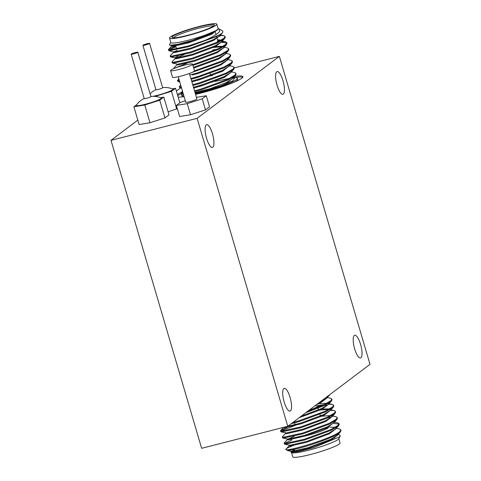 <?xml version="1.0" encoding="UTF-8"?>
<svg xmlns="http://www.w3.org/2000/svg" width="481" height="481" viewBox="0 0 481 481"><rect width="100%" height="100%" fill="white"/><g stroke="black" fill="none" stroke-linecap="round" stroke-linejoin="round"><path stroke-width="0.72" d="M317.057 406.836A13.366 1.557 163.6 0 1 309.097 410.239M137.734 52.387A3.487 0.409 -16.4 0 0 137.849 52.231A3.487 0.409 -16.4 0 0 134.89 52.682A3.487 0.409 -16.4 0 0 131.271 54.04A3.487 0.409 -16.4 0 0 131.157 54.197A3.487 0.409 -16.4 0 0 134.115 53.746A3.487 0.409 -16.4 0 0 137.734 52.387M131.157 54.197L144.216 98.575A3.487 0.409 -16.4 0 0 147.174 98.124A3.487 0.409 -16.4 0 0 150.793 96.765A3.487 0.409 -16.4 0 0 150.908 96.603L137.849 52.231M144.18 98.443A20.503 20.503 0 0 0 136.376 105.165A13.005 1.515 -16.4 0 0 136.309 105.405A13.005 1.515 -16.4 0 0 147.336 103.722A13.005 1.515 -16.4 0 0 160.822 98.659A13.005 1.515 -16.4 0 0 161.255 98.064A13.005 1.515 -16.4 0 0 161.069 97.896A20.503 20.503 0 0 0 150.872 96.471M136.309 105.405L136.376 105.628A13.005 1.515 -16.4 0 0 147.402 103.944A13.005 1.515 -16.4 0 0 160.888 98.882A13.005 1.515 -16.4 0 0 161.321 98.286L161.255 98.064M149.477 43.537A3.487 0.409 -16.4 0 0 149.597 43.38A3.487 0.409 -16.4 0 0 146.639 43.831A3.487 0.409 -16.4 0 0 143.019 45.19A3.487 0.409 -16.4 0 0 142.905 45.346A3.487 0.409 -16.4 0 0 145.863 44.895A3.487 0.409 -16.4 0 0 149.477 43.537M142.905 45.346L155.964 89.725A3.487 0.409 -16.4 0 0 158.922 89.274A3.487 0.409 -16.4 0 0 162.542 87.915A3.487 0.409 -16.4 0 0 162.656 87.752L149.597 43.38M152.94 96.338A13.005 1.515 -16.4 0 0 172.571 89.809A13.005 1.515 -16.4 0 0 173.004 89.213A13.005 1.515 -16.4 0 0 172.817 89.045A20.503 20.503 0 0 0 162.62 87.62M154.028 96.35A13.005 1.515 -16.4 0 0 172.637 90.031A13.005 1.515 -16.4 0 0 173.07 89.436L173.004 89.213M168.885 50.066L175.962 46.777M219.053 36.297L220.082 36.237M219.907 35.468L223.779 35.654L225.042 36.46L225.27 37.229L224.393 38.865L217.262 43.062L190.584 52.808L171.242 57.029L170.406 56.722L170.358 55.556L173.659 52.17M204.846 40.452C213.119 36.778 218.103 33.694 219.793 31.199L219.132 28.998L222.805 30.97L222.685 32.612L220.941 33.953A29.07 3.385 163.6 0 1 204.846 40.452L188.546 45.887L169.204 50.102L168.368 49.796L169.42 48.773L175.733 46.008M225.042 36.46L224.164 38.095L217.039 42.292L190.356 52.044L171.02 56.259L170.178 55.952M232.84 77.808A29.07 3.385 163.6 0 1 237.355 78.307L237.686 79.413A29.07 3.385 163.6 0 1 236.718 80.742A29.07 3.385 163.6 0 1 234.8 81.938M182.329 92.623L182.84 92.34M193.705 88.077L195.851 87.386L193.735 88.185M183.081 93.158L181.048 92.881L182.612 91.57M193.837 87.193L204.275 84.079M214.58 81.487L229.557 78.427M237.355 78.307A29.07 3.385 163.6 0 1 236.393 79.636A29.07 3.385 163.6 0 1 195.346 93.651M184.049 96.447A29.07 3.385 163.6 0 1 181.914 95.827L181.59 94.721A29.07 3.385 163.6 0 1 181.914 93.951M183.724 95.34A29.07 3.385 163.6 0 1 181.59 94.721M231.331 71.819L234.944 72.661L235.912 73.389L236.135 74.158L235.257 75.788L228.132 79.99L201.449 89.737L194.739 91.594M192.027 81.036L202.459 77.922M210.804 75.794L212.764 75.331M235.912 73.389L235.035 75.018L227.904 79.221L201.226 88.967L194.51 90.825M178.704 80.315L179.215 80.026M227.357 59.187L227.585 59.957L220.767 65.061L197.98 73.551L192.454 75.006M229.521 65.669L233.135 66.51L234.097 67.232L234.325 68.001L233.447 69.637L226.323 73.833L199.639 83.586L192.929 85.438M189.857 75L190.217 74.88M234.097 67.232L233.219 68.867L226.094 73.064L199.411 82.816L192.701 84.668M227.705 59.512L231.325 60.353L232.287 61.075L232.515 61.845L231.638 63.48L224.507 67.683L197.829 77.429L191.119 79.287M232.287 61.075L231.409 62.71L224.284 66.913L197.601 76.659L190.891 78.517M175.084 68.001L186.82 63.342M225.625 53.295L229.515 54.197L230.477 54.924L230.7 55.694L229.828 57.323L222.697 61.526L192.051 72.397M230.477 54.924L229.599 56.554L222.475 60.756L194.474 70.887M212.662 50.018L217.057 49.26M224.086 47.204L227.699 48.046L228.667 48.767L228.89 49.537L228.012 51.172L220.887 55.369L192.923 65.488M184.782 56.415L186.52 55.856M228.667 48.767L227.79 50.403L220.659 54.6L192.701 64.719M221.891 42.388L226.852 43.031M222.174 41.6L225.89 41.889L227.08 43.386L226.202 45.016L219.077 49.218L192.394 58.965L173.058 63.179L172.216 62.873L172.174 61.706L175.469 58.321M217.202 42.033L217.731 41.967M226.852 42.617L225.974 44.246L218.849 48.449L192.166 58.195L172.829 62.41L171.988 62.103M183.309 93.927L181.668 93.891L181.048 92.881M181.493 87.776L179.858 87.74L179.233 86.724L180.688 85.023M181.271 87.007L179.233 86.724M179.684 81.62L178.048 81.584L177.423 80.567L178.872 78.872M179.455 80.85L177.423 80.567M174.122 68.488L173.984 67.863L177.279 64.478M169.522 38.083L170.827 42.514A24.651 2.874 -16.4 0 0 191.739 39.322A24.651 2.874 -16.4 0 0 217.304 29.72A24.651 2.874 -16.4 0 0 218.121 28.595L216.817 24.164A24.651 2.874 -16.4 0 0 195.911 27.357A24.651 2.874 -16.4 0 0 170.346 36.953A24.651 2.874 -16.4 0 0 169.522 38.083A24.651 2.874 -16.4 0 0 190.434 34.891A24.651 2.874 -16.4 0 0 215.999 25.289A24.651 2.874 -16.4 0 0 216.817 24.164M218.073 28.433L218.398 28.746L217.394 30.008L192.761 40.32L177.88 44.294L169.871 45.28L169.456 44.739L170.779 42.352M219.132 28.998L218.38 28.692M213.63 25.896A22.09 2.573 163.6 0 1 191.955 34.151A22.09 2.573 163.6 0 1 172.21 37.608A22.09 2.573 163.6 0 1 172.715 36.352A22.09 2.573 163.6 0 1 196.855 27.411A22.09 2.573 163.6 0 1 214.304 25.216A22.09 2.573 163.6 0 1 213.63 25.896M213.36 26.088A20.93 2.435 -16.4 0 0 194.655 29.359A20.93 2.435 -16.4 0 0 174.116 37.181A20.93 2.435 -16.4 0 0 173.473 37.825M234.457 76.449A34.879 4.064 163.6 0 1 242.935 76.665A34.879 4.064 163.6 0 1 241.775 78.259A34.879 4.064 163.6 0 1 195.563 94.396M184.103 96.633A34.879 4.064 163.6 0 1 178.144 97.09M289.736 445.286L286.087 448.971C280.904 453.547 333.273 438.534 339.941 431.463L340.819 429.828L339.851 429.1L336.237 428.258M292.328 439.075L290.783 439.652M286.087 448.971L285.991 449.446A29.07 3.385 -16.4 0 0 286.291 449.765A29.07 3.385 -16.4 0 0 292.622 449.687C305.682 447.276 335.684 436.964 340.163 432.227L341.041 430.597L340.819 429.828M291.769 440.133L285.425 442.905M325.727 397.709L329.99 394.492M307.81 411.207L323.755 404.888L330.88 400.685L331.758 399.056L330.796 398.328L327.182 397.486M305.76 412.752L323.984 405.657L331.108 401.455L331.986 399.825L331.758 399.056M292.869 422.462L298.887 420.791L325.565 411.045L332.696 406.842L333.573 405.206L332.311 404.407L328.89 404.196M324.447 404.563L315.993 405.952M291.197 423.725L299.11 421.56L325.793 411.814L332.918 407.611L333.796 405.976L333.573 405.206M327.585 405.044L324.675 405.333M321.963 405.699L317.568 406.457M283.994 427.074L280.7 430.459L280.519 430.856L281.361 431.162L300.697 426.948L327.381 417.195L334.505 412.999L335.383 411.363L334.121 410.558L330.7 410.353M280.519 430.856L280.742 431.625L281.583 431.932L300.926 427.711L327.603 417.965L334.728 413.768L335.606 412.133L335.383 411.363M285.81 433.225L282.509 436.61L282.329 437.007L283.171 437.313L302.507 433.098L329.19 423.352L336.315 419.149L337.193 417.52L336.231 416.793L332.341 415.891M287.163 427.344L281.571 429.828M282.329 437.007L282.557 437.776L283.393 438.083L302.735 433.868L329.413 424.122L336.544 419.919L337.421 418.29L337.193 417.52M331.205 417.352L328.295 417.64M295.274 425.378L281.8 430.597M287.62 439.381L284.325 442.767L284.139 443.163L284.98 443.47L304.317 439.255L331 429.503L338.125 425.306L339.003 423.671L338.041 422.949L334.427 422.108M284.139 443.163L284.367 443.933L285.209 444.24L304.545 440.025L331.229 430.273L338.353 426.076L339.231 424.44L339.003 423.671M339.003 424.092L334.042 423.448M292.286 451.28A24.651 2.874 163.6 0 1 294.606 449.897M340.295 435.96L338.69 438.858A24.651 2.874 163.6 0 1 337.939 439.616A24.651 2.874 163.6 0 1 313.756 448.827A24.651 2.874 163.6 0 1 291.726 452.681L291.131 452.362L298.653 451.587L313.883 447.54L339.394 436.934L340.295 435.96L339.394 434.722L336.76 434.121M294.528 449.639L292.015 451.118M293.254 448.737L294.186 448.466M293.272 445.358L287.097 448.202M291.474 452.176A24.651 2.874 163.6 0 1 292.081 451.443M291.077 451.869L291.131 452.362M338.804 438.648L340.061 442.917A24.651 2.874 163.6 0 1 339.243 444.047A24.651 2.874 163.6 0 1 313.678 453.643A24.651 2.874 163.6 0 1 292.773 456.836L291.516 452.567M328.427 427.753A18.603 2.164 163.6 0 1 313.552 433.706A18.603 2.164 163.6 0 1 295.797 437.758M170.569 70.587L172.523 77.237A11.442 1.335 -16.4 0 0 182.233 75.751A11.442 1.335 -16.4 0 0 194.102 71.296A11.442 1.335 -16.4 0 0 194.48 70.773L192.526 64.123A11.442 1.335 -16.4 0 0 182.816 65.608A11.442 1.335 -16.4 0 0 170.947 70.064A11.442 1.335 -16.4 0 0 170.569 70.587A11.442 1.335 -16.4 0 0 180.273 69.108A11.442 1.335 -16.4 0 0 192.141 64.646A11.442 1.335 -16.4 0 0 192.526 64.123M290.416 410.912A11.742 3.451 -104.3 0 1 290.031 411.099A11.742 3.451 -104.3 0 1 283.964 401.268A11.742 3.451 -104.3 0 1 283.832 388.534A11.742 3.451 -104.3 0 1 284.217 388.347A11.742 3.451 -104.3 0 1 290.29 398.178A11.742 3.451 -104.3 0 1 290.416 410.912M212.818 147.252A11.742 3.451 -104.3 0 1 212.434 147.439A11.742 3.451 -104.3 0 1 206.361 137.608A11.742 3.451 -104.3 0 1 206.235 124.874A11.742 3.451 -104.3 0 1 206.62 124.687A11.742 3.451 -104.3 0 1 212.686 134.518A11.742 3.451 -104.3 0 1 212.818 147.252M283.309 94.144A11.742 3.451 -104.3 0 1 282.918 94.33A11.742 3.451 -104.3 0 1 276.852 84.5A11.742 3.451 -104.3 0 1 276.719 71.765A11.742 3.451 -104.3 0 1 277.104 71.573A11.742 3.451 -104.3 0 1 283.177 81.403A11.742 3.451 -104.3 0 1 283.309 94.144M360.906 357.804A11.742 3.451 -104.3 0 1 360.522 357.99A11.742 3.451 -104.3 0 1 354.449 348.16A11.742 3.451 -104.3 0 1 354.317 335.425A11.742 3.451 -104.3 0 1 354.707 335.233A11.742 3.451 -104.3 0 1 360.774 345.063A11.742 3.451 -104.3 0 1 360.906 357.804M178.247 76.744L185.75 102.231A5.814 0.679 -16.4 0 0 190.68 101.479A5.814 0.679 -16.4 0 0 196.711 99.218A5.814 0.679 -16.4 0 0 196.903 98.948L189.406 73.461M234.289 67.887L279.365 56.373L370.009 364.345L287.77 426.304L197.132 118.332L279.365 56.373M287.77 426.304L201.635 448.316L124.032 184.656L110.991 140.338L197.132 118.332M110.991 140.338L137.819 120.13M176.377 91.077L180.712 87.813M168.134 111.832L177.309 108.604M177.411 94.589A34.879 4.064 163.6 0 1 181.343 92.376M185.323 100.782L180.441 102.357L176.371 105.423L179.629 116.504L190.518 114.737L205.471 109.902L209.542 106.836L206.283 95.755L196.434 97.354M136.748 104.642L133.892 106.794L139.111 124.519L149.994 122.751L164.953 117.917L169.017 114.851L163.805 97.126L160.48 97.661M176.371 105.423L187.259 103.655L190.518 114.737M187.259 103.655L202.212 98.821L205.471 109.902M202.212 98.821L206.283 95.755M292.622 449.687C287.536 450.95 286.598 450.992 289.796 449.801M291.245 451.689L291.107 451.978L291.817 452.212L308.321 448.454L331.108 439.965L337.921 434.86L337.698 434.09L337.085 435.407L330.88 439.201L308.099 447.685L291.594 451.443L287.915 450.637L286.291 449.765M289.43 445.532L289.297 445.827L290.007 446.055L306.511 442.304L329.299 433.814L336.111 428.703L335.888 427.934M294.162 436.417L287.927 439.129M287.259 438.9L287.488 439.67L288.197 439.905L304.701 436.147L327.489 427.657L334.193 422.342M285.449 432.75L285.672 433.519L286.387 433.748L302.886 429.99L325.673 421.506L332.491 416.396L332.239 415.554M332.251 416.047L331.812 415.8M330.681 415.542L320.472 416.318M283.844 427.308L284.572 427.591L301.076 423.839L323.863 415.35L330.675 410.239L330.453 409.469M328.866 409.391L318.662 410.161M299.182 417.706L322.054 409.193L328.866 404.088L328.192 403.493M327.056 403.234L318.807 403.703M316.318 404.798L320.244 403.042L327.056 397.931L326.827 397.162M284.764 444.179L289.778 445.286L306.283 441.534L329.07 433.044L335.275 429.25L338.57 425.865M335.209 427.338L329.635 427.116M282.954 438.023L287.969 439.135L304.473 435.377L327.26 426.887L333.459 423.1L336.754 419.709M281.138 431.872L286.159 432.978L302.663 429.226L325.451 420.737L331.649 416.943L332.263 415.626M324.735 414.929L320.244 415.548M286.381 426.659L300.853 423.07L323.635 414.58L329.84 410.786L333.135 407.401M329.78 408.88L320.394 409.09M301.046 416.305L321.825 408.423L328.024 404.635L328.613 403.24M319.107 402.693L326.214 398.478L329.509 395.093M177.736 95.701A34.879 4.064 163.6 0 1 181.283 93.675M233.568 77.748A34.879 4.064 163.6 0 1 242.761 77.321M217.165 38.528L217.815 40.723A20.93 2.435 163.6 0 1 217.755 41.035A20.93 2.435 163.6 0 1 217.117 41.679M217.394 30.008L211.484 33.52L188.696 42.009L172.198 45.767L169.871 45.28M220.232 35.131L220.112 34.566L219.498 35.883L213.299 39.676L190.512 48.166L174.008 51.918L168.987 50.812L168.368 49.796M217.538 39.791L221.248 40.127M221.897 40.651L221.308 42.039L215.109 45.833L192.322 54.323L175.818 58.075L175.108 57.846L177.946 56.091M213.672 46.495L223.058 46.284M226.419 44.805L223.118 48.196L216.919 51.984L194.132 60.474L177.627 64.232L172.613 63.119M228.228 50.962L224.934 54.347L218.729 58.141L193.476 67.352M230.038 57.119L226.743 60.504L220.545 64.292L197.757 72.781L189.851 74.976M231.848 63.27L228.553 66.655L222.354 70.448L199.567 78.938L191.66 81.127M191.33 78.403L201.689 75.295M220.917 71.116L223.455 70.797M230.952 71.422L231.205 72.264L224.393 77.375L201.605 85.865L193.699 88.053M233.664 69.426L230.369 72.811L224.164 76.605L201.377 85.095L193.47 87.283M222.733 77.267L225.264 76.948M235.474 75.583L232.179 78.968L225.974 82.756L203.192 91.246L195.202 93.164M218.398 28.944L211.712 34.289L188.925 42.779L172.42 46.537L171.711 46.302L172.15 45.761M220.34 35.335L213.522 40.446L190.735 48.936L174.236 52.688L173.521 52.459L173.298 51.689M173.966 51.918L177.032 50.421M217.767 40.56L220.34 40.638M221.476 40.897L221.909 41.144M221.921 40.723L222.15 41.492L215.338 46.603L192.55 55.087L176.046 58.844L175.337 58.616L175.108 57.846M175.775 58.075L184.313 54.551M211.947 47.565L222.15 46.795M223.737 46.873L223.96 47.643L217.147 52.754L194.36 61.243L177.856 65.001L177.146 64.767L176.918 63.997M225.547 53.03L225.769 53.8L218.957 58.91L193.699 68.122M229.287 65.903L222.583 71.218L199.795 79.708L191.889 81.896M218.001 72.391L221.146 71.885M192.935 85.474L193.368 85.323M219.811 78.541L222.956 78.036M232.912 78.211L226.202 83.526L221.128 85.768L203.192 91.246M220.941 33.953L215.452 36.911L188.774 46.657L168.987 50.812M231.854 77.681L234.487 78.283L232.87 80.856L221.128 85.768M155.026 96.416L171.483 91.336L175.553 88.27L172.228 88.811M175.553 88.27L179.834 102.82M156.523 96.17L156.662 96.627M171.483 91.336L176.701 109.061M133.892 106.794L144.781 105.026L149.994 122.751M144.781 105.026L159.734 100.192L164.953 117.917M159.734 100.192L163.805 97.126M294.528 422.853L295.075 424.705M192.087 74.777L191.979 74.423M155.922 89.592A20.503 20.503 0 0 0 150.102 93.873M173.894 68.579L173.797 68.26M176.617 49.008L175.553 45.382M293.133 444.901L293.362 445.671M294.949 451.058L295.172 451.827M195.021 92.55L213.75 87.764M334.523 437.283L334.752 438.053M332.311 404.407L327.705 403.349M334.121 410.558L330.802 409.794M291.107 451.978L290.885 451.208M289.297 445.827L289.069 445.057M334.301 422.546L334.073 421.777M328.866 404.088L328.637 403.318M337.085 435.407L340.38 432.022M331.649 416.943L334.944 413.558M328.024 404.635L331.325 401.25M217.069 42.28L217.755 41.035M216.943 37.758L216.54 36.394M216.017 34.626L215.356 32.377M171.483 45.533L171.711 46.302M229.166 65.338L229.395 66.107M232.792 77.651L233.02 78.415M218.398 28.746L218.524 29.185M181.668 93.891L183.417 94.294M179.858 87.74L181.602 88.143M178.048 81.584L179.792 81.986M170.803 56.968L175.403 58.027M224.603 38.654L221.308 42.039M222.685 32.612L219.498 35.883M171.843 46.014L168.548 49.399M220.46 34.891L223.779 35.654M222.276 41.047L225.589 41.811M182.497 91.18L181.229 92.484M212.686 82.191L212.458 81.421M210.87 76.034L210.113 73.455M318.085 408.213L318.584 409.89M319.901 414.363L320.394 416.047"/></g></svg>
